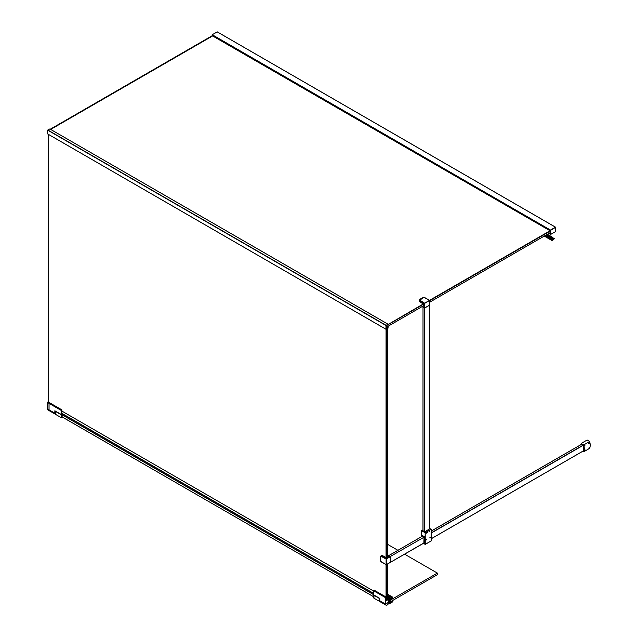 <?xml version="1.0" encoding="UTF-8"?>
<svg xmlns="http://www.w3.org/2000/svg" width="637" height="637" viewBox="0 0 637 637"><rect width="100%" height="100%" fill="white"/><g stroke="black" fill="none" stroke-linecap="round" stroke-linejoin="round"><path stroke-width="0.96" d="M429.442 530.971L429.051 531.64M426.901 532.436L426.519 533.105M426.185 539.491L425.795 540.16M430.158 537.198L429.776 537.867M426.639 539.714L425.795 540.2L426.217 539.467L426.639 539.714M427.363 532.659L426.519 533.145L426.941 532.413L427.363 532.659M430.62 537.421L429.768 537.907L430.198 537.174L430.62 537.421M429.895 531.194L429.051 531.68L429.473 530.947L429.895 531.194M429.641 528.845L424.616 531.903L422.968 530.701M423.86 543.019L424.043 537.015L422.307 536.012M421.861 536.473L421.861 535.454L424.314 536.872L424.314 543.584L424.568 536.816L421.949 535.303L424.489 536.872L424.489 543.584L423.565 543.194M429.601 305.131L429.601 300.505L424.696 303.331L424.545 307.997L429.641 305.083L424.696 307.966L429.641 305.139L429.601 529.021M424.696 531.855L424.696 308.021L424.529 531.855M424.696 308.021L429.601 305.187M423.008 530.971L423.008 307.145L424.529 308.021M423.008 307.145L422.968 530.955M424.011 537.23L390.25 556.523L424.043 537.206M424.043 542.875L390.282 562.399M390.282 562.304L390.338 556.674L386.277 559.015L386.277 564.677L390.282 562.367L390.282 556.698L387.75 555.138M387.75 556.157L388.387 556.818L386.11 557.845L381.969 555.456L381.125 555.942L386.189 558.872L390.234 556.555L388.666 555.647M423.167 305.983L423.812 306.246L423.191 305.967L423.756 306.118L423.605 303.889L419.488 301.508L423.525 304.215M387.75 556.523L386.221 557.733L382.096 555.472L386.205 557.845L388.22 556.857L387.75 556.412M589.098 447.54L588.922 448.289L589.098 447.54M584.877 449.985L584.694 450.733L584.877 449.985M588.962 442.532L589.177 443.655L589.161 442.564M588.492 442.484L588.492 443.392M584.503 445.239L584.87 445.996L584.933 445M584.264 444.929L584.264 445.836M584.949 449.969L584.734 450.853L585.084 449.913M589.177 447.532L588.962 448.408L589.344 447.469M584.511 445.223L584.949 446.091M583.197 451.028L583.42 445.104L581.557 444.276M581.215 444.475L581.215 443.44L583.755 444.905L589.679 441.489A12.565 7.254 60 0 1 589.679 448.321L583.755 451.744L582.863 451.227M583.755 444.905A12.565 7.254 60 0 1 583.755 451.744M581.215 443.44L587.139 440.024L589.679 441.489M387.75 556.857L387.75 327.06L386.396 327.84L386.396 557.638M386.396 564.653L386.396 597.315M386.595 599.68L387.75 599.13L387.75 563.872M386.054 597.02L386.054 564.693M386.054 557.638L386.054 329.313M48.603 134.495L48.603 402.194M550.408 230.96L429.641 300.688M423.748 304.088L386.388 325.658L386.388 327.219L423.756 305.641M429.641 302.249L550.464 232.489M49.877 128.985L388.116 324.265A34.963 20.185 120 0 0 386.11 325.316L386.006 325.491A30.528 17.621 120 0 0 386.086 329.305L386.221 327.744L387.917 326.765L387.965 328.302L388.18 326.502L386.221 327.514L386.253 325.475A35.616 20.567 -60 0 1 388.005 324.552L423.39 303.905M429.601 305.035L429.641 300.449L423.979 297.383A9.213 5.319 -0 0 0 419.457 299.987L424.616 303.188L550.089 230.753M212.639 35.927L50.681 129.43M550.44 238.389L544.953 235.674M546.005 235.061L550.352 237.569L550.249 238.732M550.583 238.469L551.005 237.912M551.22 238.031L551.682 237.458M551.801 237.521L552.239 237.075L547.382 234.273M552.239 237.075L547.191 234.384M552.032 237.171L547.103 234.432M551.801 237.139L547.032 234.472M551.857 237.259L546.745 234.639M551.546 237.41L546.681 234.671M551.22 237.298L546.546 234.75M551.331 237.513L546.18 234.965M550.933 237.705L546.084 235.021M217.241 31.906L212.217 34.709L212.185 35.688L550.479 231M555.536 227.218L550.511 230.021L550.464 230.968L212.169 35.656M550.511 233.341L550.511 234.32L548.887 233.405M550.854 238.071L552.876 239.241L552.47 239.48A1.648 0.956 120 0 1 552 239.631L551.976 239.679A2.747 1.585 120 0 1 552.303 240.73L552.605 240.125M552.773 240.221L554.397 238.668L551.905 237.378M553.903 238.652L551.849 237.466L554.007 238.588M551.499 237.617L553.792 238.716L551.65 237.474M553.601 238.827L551.491 237.633M553.29 239.002L551.443 237.705M552.988 239.178L551.268 237.959M554.397 238.668L551.984 237.275L554.397 238.668M387.75 544.444L397.902 550.312M404.567 554.158L437.388 573.109L389.924 600.388M390.027 600.452L390.027 602.013L437.388 574.67L437.388 573.109M389.533 598.079L390.377 598.215L391.938 597.203L389.533 595.714M389.533 598.119L391.819 597.418M391.851 597.052L389.533 595.675M55.085 410.945L61.16 414.719L54.854 410.785L54.854 413.19A2.269 1.314 120 0 0 55.323 414.233A2.269 1.314 120 0 0 55.562 414.321L49.511 410.873A2.269 1.314 -60 0 1 49.041 409.83L54.854 413.19L54.854 410.785L61.112 414.4L61.112 410.355L49.041 403.388L49.75 402.879L61.829 409.854L61.2 410.212L47.345 402.409L47.345 408.858A2.269 1.314 120 0 0 47.815 409.894L49.407 410.817A2.269 1.314 -60 0 1 48.938 409.774L47.345 408.795M55.538 411.502A2.15 1.242 120 0 0 55.435 414.154A2.15 1.242 120 0 0 55.451 414.161L55.435 414.154M62.123 413.564A1.314 0.756 120 0 0 62.108 413.692L62.123 416.869M373.441 594.576L62.036 414.791M388.777 600.158L389.183 600.118L388.777 601.447M389.183 603.717L389.183 600.118M388.737 602.674L388.793 602.706A2.508 1.449 120 0 0 388.881 602.037A2.508 1.449 120 0 0 388.793 601.455L388.777 600.277M388.896 602.721L388.793 603.884L388.411 603.661L388.896 603.884L388.896 602.721A2.58 1.489 -60 0 0 388.984 602.037A2.58 1.489 -60 0 0 388.896 601.447M386.794 603.446L387.2 602.745L387.607 602.976L386.794 603.446M386.794 603.414L387.169 602.761M379.724 598.35L379.724 600.747A2.269 1.314 120 0 0 380.193 601.79L379.7 600.723L385.536 604.107L385.536 597.665L373.465 590.69L373.465 594.735L379.724 598.35L373.481 594.767L379.7 598.358L379.724 600.691M388.538 598.469L386.524 600.373L387.957 599.536A0.828 0.478 120 0 0 388.538 598.525L388.538 596.192L388.22 599.059L386.563 600.269L386.301 597.243L385.64 597.665L385.64 604.107A2.198 1.274 120 0 0 387.2 605.007A2.198 1.274 120 0 0 388.753 602.315L388.753 600.046M49.797 402.91L48.054 401.899L47.433 402.265L49.017 403.181L49.694 402.91M62.131 411.016L62.028 411.168A14.635 8.448 120 0 0 61.789 413.309L373.441 593.254L61.789 413.309M212.169 34.796L550.798 230.244L550.631 234.384L550.687 230.116L555.679 227.258L550.511 230.021L550.647 234.416L548.903 233.389L550.464 234.289M217.161 31.858L555.623 227.266L555.703 231.518L550.647 234.416L555.679 231.565L550.687 234.416M212.217 34.709L550.798 230.244L555.679 227.258L555.703 231.414M49.821 128.953A34.963 20.185 120 0 0 47.815 130.004L47.711 130.179A30.528 17.621 120 0 0 47.791 133.993L47.855 134.033M386.11 325.316L47.815 130.004M386.086 329.305L47.791 133.993M382.232 555.408L386.197 557.701M387.965 556.706L386.245 557.701M425.253 544.364L425.205 532.675L431.145 529.259L431.161 540.956L425.166 544.396L431.161 540.893M423.342 543.321L425.237 544.396L431.177 540.924L431.177 529.323L429.641 528.392M425.158 544.364L425.158 532.763L421.622 530.717L425.205 532.675L431.106 529.267L429.641 528.415M421.622 536.617L421.63 530.629L422.968 529.88L421.598 530.693L421.598 536.633M424.043 537.015L422.132 536.322M421.829 536.497L422.036 535.255M431.177 533.089L583.42 445.199M583.333 445.048L431.177 532.898M381.037 561.754L386.11 564.677L386.11 559.015L380.759 556.149A9.213 5.319 -120 0 0 380.759 561.372L386.253 564.732L424.011 543.011M431.177 538.759L583.42 450.861L431.177 538.759M388.729 555.647L422.49 536.155M431.177 531.139L581.812 444.172M419.409 299.987A9.332 5.383 180 0 1 421.232 298.498A9.332 5.383 180 0 1 421.272 298.474M422.116 306.596L424.545 307.997L422.132 306.58L424.529 307.966L424.529 303.331L419.457 300.409L419.457 301.381L423.597 303.769L419.48 301.436L419.457 299.987M423.669 303.825L423.852 306.262L423.016 306.071M423.844 304.12L419.48 301.436L419.353 300.314M419.544 300.258L423.979 297.383M429.577 300.346L424.449 297.431M423.931 297.391L424.537 297.479M423.804 306.278L423.852 304.215M423.525 303.953L419.353 301.428L423.501 303.968M387.75 556.388L388.22 556.682M380.353 558.482A9.332 5.383 60 0 1 380.353 558.434A9.332 5.383 60 0 1 380.735 556.109M380.99 555.894L381.698 555.432L381.037 556.093M388.387 556.523L387.75 556.348M386.11 557.845L382.049 555.504M380.743 561.324L380.759 556.149M390.306 556.674L390.306 562.336L386.253 564.732L380.759 561.372M386.611 557.845L388.331 556.81M550.264 237.633L545.909 235.117M550.121 237.919L545.591 235.3M550.201 238.644L545.001 235.642M550.464 233.309L549.755 232.903M550.464 233.429L549.651 232.959M554.11 238.572L551.953 237.33M552.47 239.48L550.623 238.413M552 239.631L550.384 238.7M551.976 239.679L550.336 238.732M552.303 240.73L544.245 236.08L552.303 240.738M61.256 414.4L62.068 414.249L61.16 414.719L55.132 411.239L61.168 414.751L62.068 414.273M62.052 414.576A2.269 1.314 120 0 0 61.582 417.848A2.269 1.314 120 0 0 62.721 417.729L63.159 417.506M62.036 414.743A2.198 1.274 -60 0 0 61.263 417.211A2.198 1.274 -60 0 0 62.768 417.705L61.582 417.848L55.769 414.488A2.269 1.314 -60 0 1 55.873 411.693A2.198 1.274 120 0 0 55.3 413.413M373.489 596.63L62.044 416.909A0.788 0.454 120 0 0 62.601 417.235L62.649 417.211M62.545 417.147A0.717 0.414 -60 0 1 62.044 416.909L62.195 417.179M379.66 598.605L373.601 595.133L379.66 598.334M373.569 594.823L379.676 598.637M61.916 411.868L61.805 413.031M61.168 414.432L61.216 410.355L61.916 410.101M386.325 597.363L386.579 599.775L386.364 597.45M387.957 599.536L386.165 600.404L386.229 597.458L386.253 600.524L386.85 600.675L387.415 599.879M387.75 596.049L388.331 596.017L387.75 595.675M386.563 600.269L388.116 599.059L387.75 596.168M388.22 599.059L387.75 598.844M388.53 596.152L388.538 598.525M390.083 602.53L392.4 601.201M389.764 602.355L390.242 602.682L389.764 602.411L389.764 600.747A1.027 0.597 -60 0 1 390.497 599.489L392.543 598.334L390.497 599.489L389.764 600.747M379.986 601.623A2.269 1.314 -60 0 1 379.756 601.535A2.269 1.314 -60 0 1 379.7 599.003M374.038 595.38A2.269 1.314 120 0 0 373.935 598.175L379.994 601.631M388.912 599.831L389.717 599.075L388.777 600.078L389.518 598.629L389.518 595.428L389.518 598.573L389.955 598.828L392.726 597.227L389.486 595.316L392.79 597.219L392.83 598.517L392.782 597.315L390.011 598.915L389.279 600.038L389.279 603.804L392.782 601.782L392.814 601.002L390.242 602.682M392.559 598.302L392.782 597.315M392.416 600.89L389.892 602.188L392.758 600.914L392.344 600.675M392.368 600.667L392.766 601.822L388.896 603.884M373.465 597.108A2.198 1.274 -60 0 1 374.023 595.372M379.7 599.226A2.198 1.274 120 0 0 379.923 601.551M390.449 599.521L392.663 598.358M389.772 600.691L389.892 602.626M389.175 603.804L392.782 601.782M55.499 414.241A2.198 1.274 -60 0 1 54.957 413.19M49.511 410.873L49.017 409.806L49.017 403.356L49.782 402.879L61.861 409.846L61.94 411.717M61.216 414.4L62.092 413.899L61.112 414.4M49.065 403.253L49.041 409.774M61.829 413.222L61.765 410.188M55.315 413.803A2.15 1.242 -60 0 1 55.793 411.645M373.441 593.437L62.108 413.692M387.511 599.823L386.603 600.587L386.133 600.309L386.141 597.586M388.753 602.315L388.777 600.078L388.777 602.284C388.371 604.338 387.447 605.293 386.014 605.15A2.269 1.314 -60 0 1 385.536 604.107L385.64 604.107M387.169 605.023A2.269 1.314 -60 0 1 386.014 605.15L380.193 601.79M387.75 595.563L388.379 595.929L389.43 595.324L387.75 594.345M387.75 595.85L388.331 596.192L387.75 595.85M387.885 599.608L387.989 599.664A0.956 0.549 120 0 0 388.666 598.493L388.769 596.113L388.562 598.43M374.118 590.212L373.441 590.666L385.624 597.514L386.253 597.156L374.174 590.181L373.441 590.666L373.465 594.679M389.518 598.629L389.533 595.396L388.435 596.192M388.769 598.493A1.027 0.597 -60 0 1 388.044 599.751M389.478 595.412L387.75 594.305M374.222 590.212L386.285 597.156L386.364 600.11M388.666 596.081L387.75 595.874M389.9 600.476L392.432 598.812L390.115 600.15L390.115 602.315M390.099 600.181L392.456 598.78L390.409 599.608A0.828 0.478 120 0 0 389.828 600.619L389.804 602.498M392.456 601.129L389.804 602.506M392.265 600.866L389.916 602.013M379.485 600.484A2.078 1.202 -60 0 1 379.7 599.449M379.7 599.489A2.15 1.242 120 0 0 379.875 601.463L379.7 599.409M373.441 590.969L62.028 411.168M386.006 325.491L47.711 130.179M48.579 402.178L48.579 134.479M48.221 401.971L48.221 134.272M50.657 129.415L212.615 35.911M212.217 35.704L50.283 129.2L212.256 35.704M424.011 537.031L422.22 536.004M429.641 529.005L429.641 305.139M583.42 450.9L431.177 538.798M424.011 542.931L390.314 562.391M581.772 444.148L431.177 531.099M422.45 536.139L388.666 555.639M387.75 555.114L390.234 556.555M555.512 227.162L217.217 31.85M550.464 230.992L212.185 35.688M55.841 411.677L55.769 414.488M373.935 598.175L374.007 595.372M62.092 413.923L61.128 414.432L54.909 410.841M49.017 409.806L49.017 403.356M373.481 596.67L62.06 416.869M49.718 402.839L48.093 401.899L47.321 402.377L47.321 408.827L47.815 409.894M373.441 593.302L61.821 413.389M388.148 324.265L49.853 128.953M386.11 329.345L47.815 134.033M48.205 401.963L48.205 134.264"/></g></svg>
